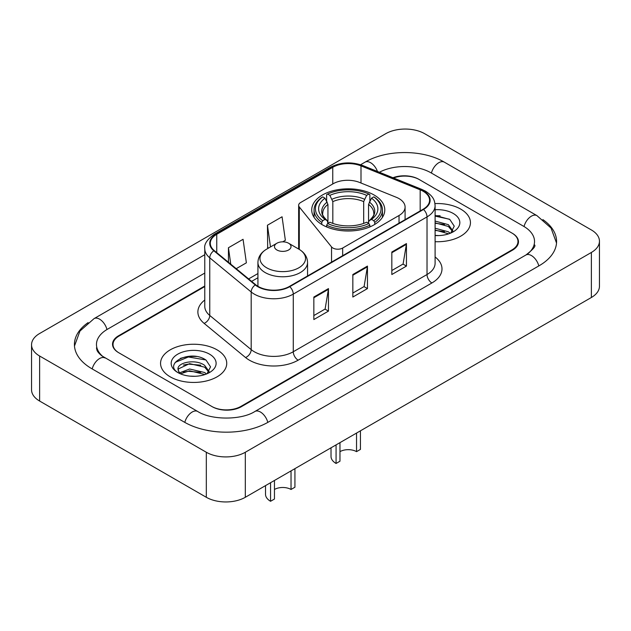 <?xml version="1.0" encoding="UTF-8"?>
<svg xmlns="http://www.w3.org/2000/svg" width="631" height="631" viewBox="0 0 631 631"><rect width="100%" height="100%" fill="white"/><g stroke="black" fill="none" stroke-linecap="round" stroke-linejoin="round"><path stroke-width="0.95" d="M399.029 198.607A20.681 11.942 0 0 0 396.268 197.274L359.575 182.438A20.681 11.942 0 0 0 333.089 183.779L300.664 202.496A6.894 3.983 0 0 0 298.644 205.312A6.894 3.983 0 0 0 299.291 206.992L331.535 246.91A6.894 3.983 0 0 0 342.657 248.038L399.029 215.494A20.681 11.942 0 0 0 405.086 207.055A20.681 11.942 0 0 0 399.029 198.607M374.088 195.003A36.535 21.091 0 0 0 334.272 190.428A36.535 21.091 0 0 0 311.722 209.918A36.535 21.091 0 0 0 322.417 224.833A36.535 21.091 0 0 0 362.233 229.4A36.535 21.091 0 0 0 384.784 209.918A36.535 21.091 0 0 0 374.088 195.003M204.775 286.561L119.07 336.039A20.681 11.942 0 0 0 113.02 344.487A20.681 11.942 0 0 0 119.07 352.926L211.685 406.396A20.681 11.942 0 0 0 240.924 406.396L511.93 249.931A20.681 11.942 0 0 0 517.98 241.492A20.681 11.942 0 0 0 511.93 233.052L419.315 179.583A20.681 11.942 0 0 0 393.531 177.974M527.65 253.938A37.221 21.493 0 0 0 534.528 241.492A37.221 21.493 0 0 0 523.627 226.292L431.012 172.831A37.221 21.493 0 0 0 379.397 172.263M204.775 273.057L107.373 329.287A37.221 21.493 0 0 0 96.472 344.487A37.221 21.493 0 0 0 103.35 356.925M206.321 452.261A27.575 15.917 0 0 0 245.309 452.261L591.373 252.463A27.575 15.917 0 0 0 599.45 241.208A27.575 15.917 0 0 0 591.373 229.952L424.679 133.709A27.575 15.917 0 0 0 385.691 133.709L39.627 333.507A27.575 15.917 0 0 0 31.55 344.763A27.575 15.917 0 0 0 39.627 356.018L206.321 452.261L206.321 497.291A27.575 15.917 0 0 0 245.309 497.291L591.373 297.493A27.575 15.917 0 0 0 599.45 286.237L599.45 241.208M31.55 344.763L31.55 389.792A27.575 15.917 0 0 0 39.627 401.048L206.321 497.291M88.127 322.599A59.282 34.224 0 0 0 74.419 344.487A59.282 34.224 0 0 0 91.779 368.685L184.386 422.155A59.282 34.224 0 0 0 268.222 422.155L539.221 265.69A59.282 34.224 0 0 0 556.581 241.492A59.282 34.224 0 0 0 542.873 219.604M196.407 356.507A27.575 15.917 0 0 0 180.269 358.424M440.115 215.802A27.575 15.917 0 0 0 435.098 215.778M460.748 209.129A33.088 19.104 0 0 0 434.94 203.584A33.088 19.104 0 0 1 460.748 209.129A33.088 19.104 0 0 1 470.442 222.633A33.088 19.104 0 0 0 460.748 209.129M217.04 349.834A33.088 19.104 0 0 0 180.987 345.693A33.088 19.104 0 0 0 160.558 363.338A33.088 19.104 0 0 0 170.252 376.849A33.088 19.104 0 0 0 206.305 380.99A33.088 19.104 0 0 0 226.734 363.338A33.088 19.104 0 0 0 217.04 349.834A33.088 19.104 0 0 0 180.987 345.693A33.088 19.104 0 0 0 160.558 363.338A33.088 19.104 0 0 0 170.252 376.849A33.088 19.104 0 0 0 206.305 380.99A33.088 19.104 0 0 0 226.734 363.338A33.088 19.104 0 0 0 217.04 349.834M423.117 191.232A22.061 12.738 180 0 1 429.577 200.232A22.061 12.738 180 0 1 423.117 209.24L289.377 286.458A22.061 12.738 180 0 1 255.713 284.755L214.28 250.594A22.061 12.738 180 0 1 210.289 243.29A22.061 12.738 180 0 1 216.749 234.29L332.758 167.31A22.061 12.738 180 0 1 361.003 165.882L420.175 189.805A22.061 12.738 180 0 1 423.117 191.232M423.511 191.004A22.606 13.054 0 0 0 420.491 189.545L361.318 165.622A22.606 13.054 0 0 0 332.363 167.089L216.362 234.062A22.606 13.054 0 0 0 213.822 250.775L255.255 284.944A22.606 13.054 0 0 0 289.763 286.679L423.511 209.468A22.606 13.054 0 0 0 423.511 191.004M313.844 297.043L313.844 319.554L328.467 311.107L328.467 288.596L313.844 297.043M313.844 315.555L325.107 309.056L328.404 289.345A5.513 3.187 -120 0 0 328.467 288.596M325.004 309.111L328.467 311.107M391.827 252.014L391.827 274.524L406.451 266.085L406.451 243.574L391.827 252.014M391.827 270.533L403.091 264.034L406.388 244.323A5.513 3.187 -120 0 0 406.451 243.574M402.988 264.089L406.451 266.085M352.839 274.524L352.839 297.043L367.455 288.596L367.455 266.085L352.839 274.524M352.839 293.044L364.095 286.545L367.4 266.834A5.513 3.187 -120 0 0 367.455 266.085M364 286.6L367.455 288.596M435.098 241.697A33.088 19.104 0 0 0 470.442 222.633A33.088 19.104 0 0 1 435.098 241.697M204.775 286.001L118.589 335.763A20.681 11.942 0 0 0 112.531 344.203A20.681 11.942 0 0 0 118.589 352.642L212.166 406.672A20.681 11.942 0 0 0 241.413 406.672L512.411 250.215A20.681 11.942 0 0 0 518.469 241.776A20.681 11.942 0 0 0 512.411 233.328L418.834 179.299A20.681 11.942 0 0 0 392.939 177.729M236.215 268.68L246.374 262.819L243.069 239.299L228.446 247.738L228.446 262.283M282.712 241.839L285.362 240.308L282.065 216.78L267.441 225.228L267.678 247.604M268.68 247.975L267.441 247.51M267.441 225.228L270.486 246.934M228.446 247.738L230.757 264.184M435.098 235.363L438.837 235.584M435.098 228.217L448.373 231.822L450.195 233.289M435.098 230L448.696 233.841M435.098 221.071L448.373 224.675L452.845 230.859M435.098 222.853L448.373 226.458L452.498 231.325M435.098 235.544A22.471 12.975 0 0 0 453.247 231.814A22.471 12.975 0 0 0 453.247 213.459A22.471 12.975 0 0 0 435.098 209.729M450.723 233.068L454.249 226.15L449.793 219.438L435.098 215.423M435.098 216.11L449.485 219.233M435.098 223.264L444.516 224.494M435.098 230.41L444.516 231.64M360.443 430.823L360.443 449.398L356.539 451.646A11.721 6.767 0 0 0 339.967 451.646M339.967 442.639L339.967 461.214L336.071 463.462L336.071 444.887M356.539 451.646L356.539 433.071M321.763 224.439L321.763 222.396L322.741 220.708A32.812 18.946 0 0 1 322.741 196.88L324.997 198.181A29.641 17.116 0 0 0 324.997 219.399L327.229 220.669L327.946 223.327M327.946 222.246L327.946 204.42L324.997 198.181M326.637 201.005L326.637 194.624L327.615 194.064A32.812 18.946 0 0 1 368.89 194.064L366.635 195.365A29.641 17.116 0 0 0 329.871 195.365L332.821 201.612L332.821 223.398M363.685 223.398L363.685 201.612L366.635 195.365M326.637 225.212A34.192 19.742 0 0 0 369.869 225.212L368.89 223.516A32.812 18.946 0 0 1 327.615 223.516L326.637 225.212L326.637 226.923M369.869 226.923L369.869 225.212M322.741 196.88L321.763 197.44A34.192 19.742 0 0 0 314.064 209.918A34.192 19.742 0 0 0 321.763 222.396M368.89 194.064L369.869 194.624L369.869 201.005M327.615 223.516L329.871 222.215A29.641 17.116 0 0 0 366.635 222.215L368.89 223.516M324.997 219.399L322.741 220.708M329.871 195.365L327.615 194.064M327.229 202.015A26.51 15.31 0 0 0 327.229 220.669L327.355 220.747C323.585 217.111 322.055 214.635 322.749 213.333A25.5 14.726 0 0 1 327.946 204.42M374.743 222.396A34.192 19.742 0 0 0 382.441 209.918A34.192 19.742 0 0 0 374.743 197.44L373.765 196.88A32.812 18.946 0 0 1 373.765 220.708L374.743 222.396L374.743 224.439M373.765 220.708L371.509 219.399A29.641 17.116 0 0 0 371.509 198.181L373.765 196.88M371.509 198.181L368.559 204.42L368.559 222.246L369.277 220.669L371.509 219.399M368.559 204.42A25.5 14.726 0 0 1 373.757 213.333C374.451 214.643 372.921 217.119 369.159 220.747L369.277 220.669A26.51 15.31 0 0 0 369.277 202.015M368.559 223.327L368.559 222.246M331.023 447.805L331.023 456.426A17.234 9.946 0 0 0 336.071 463.462M294.929 468.644L294.929 487.219L291.033 489.467A11.721 6.767 0 0 0 274.461 489.467M274.461 480.459L274.461 499.034L270.557 501.282L270.557 482.707M291.033 489.467L291.033 470.892M276.899 249.986A8.274 4.772 0 0 0 288.596 249.986A8.274 4.772 0 0 0 288.596 243.235L298.865 249.166A22.795 13.164 0 0 1 298.865 267.773A22.795 13.164 0 0 1 266.629 267.773A22.795 13.164 0 0 1 266.629 249.166C261.013 252.495 258.111 256.927 257.929 262.449A24.814 14.324 0 0 0 265.201 272.584A24.814 14.324 0 0 0 292.24 275.684A24.814 14.324 0 0 0 307.557 262.449C307.376 256.927 304.481 252.495 298.865 249.166L288.596 243.235A8.274 4.772 0 0 0 276.899 243.235A8.274 4.772 0 0 0 276.899 249.986M265.517 485.625L265.517 494.247A17.234 9.946 0 0 0 270.557 501.282M189.884 376.131L195.137 376.289M179.575 372.834L189.615 369.009L204.665 372.527L206.487 373.986M180.505 373.797L189.615 370.791L204.996 374.538M179.74 373.528L178.123 369.758A15.586 9 0 0 0 180.64 373.923M209.145 371.564L204.665 365.381C195.31 358.4 176.065 362.707 178.123 369.758L178.068 369.072M178.163 369.971L178.597 368.812L189.615 363.645L204.665 367.163L208.79 372.022M207.023 373.765L210.541 366.856L206.085 360.143C190.317 348.809 162.293 363.748 178.478 372.905L178.557 372.953M209.539 354.165A22.471 12.975 0 0 0 177.753 354.165A22.471 12.975 0 0 0 177.753 372.511A22.471 12.975 0 0 0 209.539 372.511A22.471 12.975 0 0 0 209.539 354.165M175.189 362.399L188.385 356.98L205.785 359.938M183.432 365.026L188.385 364.126L200.808 365.191M183.432 372.172L188.385 371.28L200.808 372.345M299.291 206.992L299.291 249.419M331.535 246.91L331.535 262.117M342.657 248.038L342.657 255.697M399.029 215.494L399.029 223.145M267.804 422.391A11.027 6.365 -120 0 0 254.908 411.475C241.35 420.246 211.259 420.246 197.7 411.475L101.836 355.852C99.059 353.549 97.419 351.617 96.929 350.055L96.472 347.862M184.804 422.391A11.027 6.365 -60 0 1 197.7 411.475M92.197 368.922A11.027 6.365 -60 0 1 105.093 358.006M74.474 346.04L79.963 331.038L94.066 318.616A11.027 6.365 60 0 1 106.962 329.532M360.577 164.738L365.065 162.151A11.027 6.365 60 0 1 377.472 171.482M365.065 162.151C386.574 149.358 422.817 149.358 444.327 162.151A11.027 6.365 120 0 0 431.43 173.068M444.327 162.151L536.934 215.621A11.027 6.365 120 0 0 524.038 226.537M538.803 265.927A11.027 6.365 -120 0 0 525.907 255.011L254.908 411.475M245.309 497.291L245.309 452.261M39.627 401.048L39.627 356.018M591.373 297.493L591.373 252.463M435.098 256.959A34.468 19.9 180 0 1 431.896 282.972L298.147 360.183A6.894 3.983 60 0 1 293.273 351.743L427.021 274.524A27.575 15.917 0 0 0 435.098 263.269L435.098 205.635A27.575 15.917 180 0 1 427.021 216.898A6.894 3.983 -120 0 0 423.511 209.468M298.147 360.183A34.468 19.9 180 0 1 249.411 360.183A34.468 19.9 180 0 1 245.546 357.532L204.113 323.372A34.468 19.9 180 0 1 204.775 300.017M254.285 351.743A27.575 15.917 0 0 0 293.273 351.743L293.273 294.109A27.575 15.917 180 0 1 251.193 291.987L209.76 257.827A27.575 15.917 180 0 1 204.775 248.693L204.775 306.327A27.575 15.917 0 0 0 209.76 315.461L251.193 349.621A27.575 15.917 0 0 0 254.285 351.743M435.098 205.635C434.649 200.903 434.215 196.959 425.594 191.225L421.965 189.466A6.894 3.226 112 0 0 420.491 189.545M421.965 189.466L362.801 165.551C351.38 161.504 340.543 162.096 330.281 167.31A6.894 3.983 60 0 1 332.363 167.089M216.362 234.062A6.894 3.983 -120 0 0 214.28 234.282C207.126 239.425 203.955 244.229 204.775 248.693M213.822 250.775A6.894 4.614 129.5 0 0 209.76 257.827L209.76 315.461A6.894 4.614 -50.5 0 1 204.113 323.372M362.801 165.551A6.894 3.226 112 0 0 361.318 165.622M255.255 284.944A6.894 4.614 129.5 0 0 251.193 291.987L251.193 349.621A6.894 4.614 -50.5 0 1 245.546 357.532M289.763 286.679A6.894 3.983 60 0 1 293.273 294.109L427.021 216.898L427.021 274.524A6.894 3.983 60 0 0 431.896 282.972M216.749 234.29L216.749 252.637M420.175 189.805L420.175 210.943M361.003 165.882L361.003 183.014M332.758 167.31L332.758 183.968M257.929 273.546L248.63 278.918M352.839 275.242L367.4 266.834M391.827 252.731L406.388 244.323M313.844 297.753L328.404 289.345M363.685 201.612A25.5 14.726 0 0 0 332.821 201.612M364.402 199.207A26.51 15.31 0 0 0 332.103 199.207M298.644 205.312L298.644 249.04M405.086 207.055L405.086 219.651M94.066 318.616L204.775 254.695M556.526 243.045L551.037 228.043L536.934 215.621M534.528 244.867C536.066 245.987 533.187 249.363 525.907 255.011M330.281 167.31L214.28 234.282M257.929 277.743L251.619 281.387M314.064 217.348L314.064 209.918M382.441 217.348L382.441 209.918M307.557 275.96L307.557 262.449M257.929 286.308L257.929 262.449M276.899 243.235L266.629 249.166"/></g></svg>
